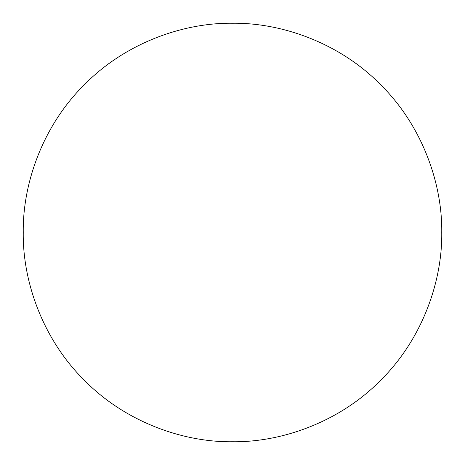 <?xml version="1.0" encoding="UTF-8"?>
<svg xmlns="http://www.w3.org/2000/svg" width="465" height="465" viewBox="0 0 465 465"><rect width="100%" height="100%" fill="white"/><g stroke="black" fill="none" stroke-linecap="round" stroke-linejoin="round"><path stroke-width="0.35" stroke-dasharray="2.33 1.74" d="M441.75 232.5C442.424 183.431 422.081 125.44 380.463 84.537C339.56 42.92 281.569 22.576 232.5 23.25C183.431 22.576 125.44 42.92 84.537 84.537C42.92 125.44 22.576 183.431 23.25 232.5C22.576 281.569 42.92 339.56 84.537 380.463C125.44 422.081 183.431 442.424 232.5 441.75C281.569 442.424 339.56 422.081 380.463 380.463C422.081 339.56 442.424 281.569 441.75 232.5"/><path stroke-width="0.7" d="M441.75 232.5C442.424 183.431 422.081 125.44 380.463 84.537C339.56 42.92 281.569 22.576 232.5 23.25C183.431 22.576 125.44 42.92 84.537 84.537C42.92 125.44 22.576 183.431 23.25 232.5C22.576 281.569 42.92 339.56 84.537 380.463C125.44 422.081 183.431 442.424 232.5 441.75C281.569 442.424 339.56 422.081 380.463 380.463C422.081 339.56 442.424 281.569 441.75 232.5"/></g></svg>
